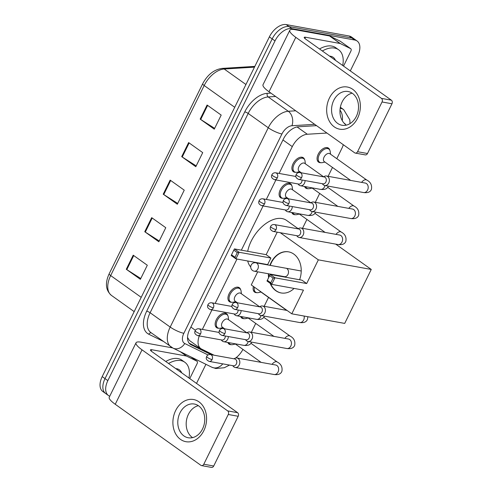 <?xml version="1.0" encoding="UTF-8"?>
<svg xmlns="http://www.w3.org/2000/svg" width="492" height="492" viewBox="0 0 492 492"><rect width="100%" height="100%" fill="white"/><g stroke="black" fill="none" stroke-linecap="round" stroke-linejoin="round"><path stroke-width="0.74" d="M231.72 302.26A8.567 5.049 -54.5 0 1 230.687 302.211A8.567 5.049 -54.5 0 1 229.407 301.682A8.567 5.049 -54.5 0 1 229.641 292.74A8.567 5.049 -54.5 0 1 238.079 287.199A8.567 5.049 -54.5 0 1 239.358 287.728A8.567 5.049 -54.5 0 1 240.656 289.72M282.882 198.282A8.567 5.049 -54.5 0 1 281.855 198.233A8.567 5.049 -54.5 0 1 280.575 197.704A8.567 5.049 -54.5 0 1 280.803 188.762A8.567 5.049 -54.5 0 1 289.241 183.215A8.567 5.049 -54.5 0 1 290.52 183.744A8.567 5.049 -54.5 0 1 291.824 185.736M295.674 172.286A8.567 5.049 -54.5 0 1 294.647 172.237A8.567 5.049 -54.5 0 1 293.367 171.708A8.567 5.049 -54.5 0 1 293.595 162.766A8.567 5.049 -54.5 0 1 302.033 157.219A8.567 5.049 -54.5 0 1 303.312 157.748A8.567 5.049 -54.5 0 1 304.616 159.746M218.928 328.256A8.567 5.049 -54.5 0 1 217.901 328.207A8.567 5.049 -54.5 0 1 216.621 327.678A8.567 5.049 -54.5 0 1 216.849 318.736A8.567 5.049 -54.5 0 1 225.287 313.195A8.567 5.049 -54.5 0 1 226.566 313.724A8.567 5.049 -54.5 0 1 227.864 315.716M308.066 188.688A8.567 5.049 -54.5 0 1 307.033 188.639A8.567 5.049 -54.5 0 1 305.753 188.11A8.567 5.049 -54.5 0 1 304.573 186.486M320.858 162.692A8.567 5.049 -54.5 0 1 319.825 162.643A8.567 5.049 -54.5 0 1 318.545 162.114A8.567 5.049 -54.5 0 1 318.773 153.172A8.567 5.049 -54.5 0 1 327.217 147.625A8.567 5.049 -54.5 0 1 328.496 148.154A8.567 5.049 -54.5 0 1 329.794 150.152M256.898 292.666A8.567 5.049 -54.5 0 1 255.871 292.617A8.567 5.049 -54.5 0 1 254.592 292.088A8.567 5.049 -54.5 0 1 253.405 286.461M295.274 214.684A8.567 5.049 -54.5 0 1 294.241 214.635A8.567 5.049 -54.5 0 1 292.961 214.106A8.567 5.049 -54.5 0 1 291.781 212.482M244.106 318.662A8.567 5.049 -54.5 0 1 243.079 318.613A8.567 5.049 -54.5 0 1 241.8 318.084A8.567 5.049 -54.5 0 1 240.613 316.467M231.314 344.658A8.567 5.049 -54.5 0 1 230.287 344.609A8.567 5.049 -54.5 0 1 229.008 344.08A8.567 5.049 -54.5 0 1 227.827 342.463M187.538 337.463L189.395 340.464L200.828 348.619A16.07 9.465 125.5 0 0 201.609 349.08L214.038 355.199M235.68 358.016A16.07 9.465 125.5 0 0 242.937 349.406M199.278 335.925A16.07 9.465 125.5 0 0 200.828 348.619M326.928 133.043L307.322 134.248A16.07 9.465 125.5 0 0 292.297 146.622L279.105 173.436M275.907 179.931L266.313 199.432M263.122 205.927L241.351 250.17M236.984 259.044L215.152 303.41M211.954 309.911L202.36 329.406M336.799 158.676L341.854 148.4A16.07 9.465 125.5 0 0 343.305 144.716M251.369 332.291L255.735 323.416M264.161 306.295L268.527 297.42M302.537 228.306L306.903 219.432M315.329 202.31L319.695 193.436M328.115 176.314L332.481 167.446M109.753 396.201A16.07 9.465 -54.5 0 1 108.437 395.507A16.07 9.465 -54.5 0 1 107.846 380.623L275.01 40.898A16.07 9.465 -54.5 0 1 291.854 28.616L354.689 40.012A16.07 9.465 -54.5 0 1 357.087 41.002A16.07 9.465 -54.5 0 1 357.684 55.885L350.292 70.903M205.92 364.308L196.523 383.416M357.087 41.002L351.454 36.98A16.07 9.465 -54.5 0 0 349.056 35.99L286.221 24.6A16.07 9.465 -54.5 0 0 269.37 36.882L102.207 376.601A16.07 9.465 -54.5 0 0 102.803 391.484L105.62 393.495A16.07 9.465 -54.5 0 1 105.024 378.612L272.187 38.886A16.07 9.465 -54.5 0 1 289.038 26.611L351.872 38.001A16.07 9.465 -54.5 0 1 354.271 38.991A16.07 9.465 -54.5 0 0 351.872 38.001L289.038 26.611A16.07 9.465 -54.5 0 0 272.187 38.886L105.024 378.612A16.07 9.465 -54.5 0 0 105.62 393.495L108.437 395.507M316.559 125.651L298.367 126.77A16.07 9.465 125.5 0 0 283.349 139.144L189.709 329.443A16.07 9.465 125.5 0 0 190.306 344.326A16.07 9.465 125.5 0 0 191.087 344.787L211.191 354.683M213.19 355.046L189.137 343.207M207.095 105.036L221.191 115.085L214.266 129.162L200.17 119.113L207.095 105.036M151.684 217.655L165.779 227.698L158.855 241.775L144.759 231.732L151.684 217.655M133.209 255.188L147.305 265.237L140.38 279.315L126.284 269.265L133.209 255.188M188.627 142.575L202.722 152.625L195.798 166.702L181.696 156.653L188.627 142.575M170.152 180.115L184.248 190.158L177.323 204.235L163.227 194.192L170.152 180.115M177.717 203.442L163.756 194.549A4.287 0.922 -153.8 0 1 163.227 194.192M196.185 165.902L182.231 157.01A4.287 0.922 -153.8 0 1 181.696 156.653M140.774 278.521L126.813 269.622A4.287 0.922 -153.8 0 1 126.284 269.265M159.242 240.982L145.288 232.083A4.287 0.922 -153.8 0 1 144.759 231.732M214.66 128.363L200.699 119.47A4.287 0.922 -153.8 0 1 200.17 119.113M168.572 363.49A26.777 15.781 -54.5 0 1 180.816 360.593A26.777 15.781 -54.5 0 1 184.814 362.247A26.777 15.781 -54.5 0 1 188.934 378.004M165.755 361.485A26.777 15.781 -54.5 0 1 177.993 358.582A26.777 15.781 -54.5 0 1 181.991 360.236L184.814 362.247M175.798 368.643A17.46 10.289 -54.5 0 1 176.794 368.754A17.46 10.289 -54.5 0 1 181.708 372.856M203.836 430.66A21.427 16.679 100.3 0 1 180.509 439.387A21.427 16.679 100.3 0 1 175.644 410.568A21.427 16.679 100.3 0 1 198.977 401.847A21.427 16.679 100.3 0 1 203.836 430.66M179.992 412.856A17.14 13.345 -79.7 0 0 188.215 437.757A17.14 13.345 -79.7 0 0 202.544 428.932A17.14 13.345 -79.7 0 0 194.328 404.03A17.14 13.345 -79.7 0 0 179.992 412.856M192.569 437.634A17.14 13.345 100.3 0 1 188.387 414.375A17.14 13.345 100.3 0 1 198.362 405.672M180.705 351.903L186.579 356.085L196.855 361.146A2.675 1.581 125.5 0 1 196.991 361.22A2.675 1.581 125.5 0 1 197.089 363.699L189.758 378.594M172.575 347.893L141.161 342.198A21.427 4.625 26.2 0 0 136.032 342.783A21.427 4.625 26.2 0 0 142.028 349.843L227.661 410.882L237.581 412.677L151.948 351.645A5.357 1.156 -153.8 0 1 150.447 349.88A5.357 1.156 -153.8 0 1 151.733 349.732L186.314 355.999L180.232 351.669M136.032 342.783L109.249 397.216A21.427 4.625 26.2 0 0 115.245 404.276L200.877 465.315A2.675 2.085 -79.7 0 0 201.554 465.604A2.675 2.085 -79.7 0 0 203.793 464.22L213.713 466.022A2.675 2.085 100.3 0 1 211.474 467.4L201.554 465.604M237.581 412.677A2.675 2.085 100.3 0 1 238.19 416.281L228.27 414.485L203.793 464.22M228.27 414.485A2.675 2.085 -79.7 0 0 227.661 410.882M238.19 416.281L213.713 466.022M247.728 251.326A29.458 17.355 -54.5 0 1 282.113 218.565A29.458 17.355 -54.5 0 1 286.51 220.385L298.158 228.688M250.723 266.959A29.458 17.355 -54.5 0 1 247.722 260.988M269.911 265.323A20.885 16.261 100.3 0 1 271.061 262.599A20.885 16.261 100.3 0 1 288.527 251.843A20.885 16.261 100.3 0 1 299.591 279.757M306.682 283.552L274.936 277.796L271.701 284.37L303.453 290.12L291.793 313.816L344.701 323.41L371.257 269.45L318.342 259.856L306.682 283.552L301.959 280.188L270.213 274.431L274.936 277.796L273.109 278.115L270.797 282.808L271.701 284.37L266.984 281L270.213 274.431L266.984 281M294.081 288.423A20.885 16.261 100.3 0 1 281.08 292.949A20.885 16.261 100.3 0 1 270.077 283.207M268.607 277.691A20.885 16.261 100.3 0 1 268.38 273.755M318.342 259.856L280.249 232.704M277.236 232.156L266.16 254.665L270.883 258.036L267.648 264.604L235.902 258.847L231.178 255.483L234.407 248.909L266.16 254.665M257.716 271.818L251.264 284.93L291.793 313.816M371.257 269.45L335.722 244.124M270.797 282.808L267.488 280.446M273.109 278.115L269.794 275.754M231.178 255.483L234.407 248.909L239.13 252.279L270.883 258.036M233.989 250.231L237.304 252.593L239.13 252.279L235.902 258.847L234.998 257.285L237.304 252.593M231.683 254.924L234.998 257.285M281.246 292.974A20.885 16.261 100.3 0 1 276.129 290.754A20.885 16.261 100.3 0 1 270.514 283.521M284.068 276.596A4.287 3.333 -79.7 0 0 284.37 276.67A4.287 3.333 -79.7 0 0 288.232 273.78A4.287 3.333 -79.7 0 0 286.984 268.7M268.866 277.168A20.885 16.261 100.3 0 1 268.706 273.81M270.243 265.379A20.885 16.261 100.3 0 1 288.693 251.873M235.397 344.031L232.888 344.584A8.032 4.736 -54.5 0 1 231.222 344.646A8.032 4.736 -54.5 0 1 230.022 344.148A8.032 4.736 -54.5 0 1 228.928 342.66M232.698 365.654L233.399 366.442A4.822 3.751 -79.7 0 0 233.964 366.946A4.822 3.751 -79.7 0 0 235.188 367.469A4.822 3.751 -79.7 0 0 239.217 364.984A4.822 3.751 -79.7 0 0 238.122 358.502A4.822 3.751 -79.7 0 0 236.904 357.979A4.822 3.751 -79.7 0 0 234.875 358.317L233.94 358.803M212.077 359.597A3.481 2.712 -79.7 0 1 209.168 361.392L233.442 365.79A3.481 2.712 -79.7 0 0 236.351 364A3.481 2.712 -79.7 0 0 235.563 359.314A3.481 2.712 -79.7 0 0 234.684 358.939L210.41 354.541C208.688 354.381 207.44 355.009 206.665 356.429A3.481 0.75 -153.8 0 0 207.636 357.573A3.481 0.75 26.2 0 0 212.077 359.597A3.481 2.712 -79.7 0 0 210.41 354.541M248.189 318.035L245.68 318.588A8.032 4.736 -54.5 0 1 244.014 318.65A8.032 4.736 -54.5 0 1 242.814 318.152A8.032 4.736 -54.5 0 1 241.72 316.663M245.49 339.658L246.191 340.446A4.822 3.751 -79.7 0 0 246.756 340.95A4.822 3.751 -79.7 0 0 247.974 341.473A4.822 3.751 -79.7 0 0 252.009 338.988A4.822 3.751 -79.7 0 0 250.914 332.506A4.822 3.751 -79.7 0 0 249.696 331.989A4.822 3.751 -79.7 0 0 247.66 332.321L246.732 332.807M224.869 333.601A3.481 2.712 -79.7 0 1 221.96 335.396L246.234 339.794A3.481 2.712 -79.7 0 0 249.143 338.004A3.481 2.712 -79.7 0 0 248.355 333.318A3.481 2.712 -79.7 0 0 247.476 332.943L223.202 328.545C221.474 328.385 220.225 329.019 219.457 330.433A3.481 0.75 -153.8 0 0 220.428 331.577A3.481 0.75 26.2 0 0 224.869 333.601A3.481 2.712 -79.7 0 0 223.202 328.545M260.975 292.039L258.472 292.592A8.032 4.736 -54.5 0 1 256.806 292.654A8.032 4.736 -54.5 0 1 255.606 292.156A8.032 4.736 -54.5 0 1 254.419 287.18M258.282 313.668L258.983 314.45A4.822 3.751 -79.7 0 0 259.548 314.96A4.822 3.751 -79.7 0 0 260.766 315.477A4.822 3.751 -79.7 0 0 264.801 312.992A4.822 3.751 -79.7 0 0 263.706 306.51A4.822 3.751 -79.7 0 0 262.488 305.993A4.822 3.751 -79.7 0 0 260.452 306.325L259.524 306.817M237.661 307.605A3.481 2.712 -79.7 0 1 234.752 309.4L259.026 313.798A3.481 2.712 -79.7 0 0 261.935 312.008A3.481 2.712 -79.7 0 0 261.147 307.322A3.481 2.712 -79.7 0 0 260.262 306.947L235.994 302.549C234.266 302.389 233.017 303.023 232.249 304.437A3.481 0.75 -153.8 0 0 233.22 305.587A3.481 0.75 26.2 0 0 237.661 307.605A3.481 2.712 -79.7 0 0 235.994 302.549M286.713 310.384L260.293 291.547A4.822 2.841 -54.5 0 1 259.807 291.018M299.351 214.051L296.848 214.61A8.032 4.736 -54.5 0 1 295.182 214.666A8.032 4.736 -54.5 0 1 293.976 214.168A8.032 4.736 -54.5 0 1 292.881 212.685M296.651 235.68L297.359 236.461A4.822 3.751 -79.7 0 0 297.924 236.972A4.822 3.751 -79.7 0 0 299.142 237.488A4.822 3.751 -79.7 0 0 303.177 235.01A4.822 3.751 -79.7 0 0 302.082 228.528A4.822 3.751 -79.7 0 0 300.864 228.005A4.822 3.751 -79.7 0 0 298.828 228.343L297.894 228.829M276.037 229.623A3.481 2.712 -79.7 0 1 273.122 231.412L297.396 235.816A3.481 2.712 -79.7 0 0 300.311 234.02A3.481 2.712 -79.7 0 0 299.517 229.34A3.481 2.712 -79.7 0 0 298.638 228.965L274.364 224.561C272.642 224.407 271.393 225.035 270.618 226.449A3.481 0.75 -153.8 0 0 271.596 227.599A3.481 0.75 26.2 0 0 276.037 229.623A3.481 2.712 -79.7 0 0 274.364 224.561M312.143 188.061L309.64 188.614A8.032 4.736 -54.5 0 1 307.967 188.67A8.032 4.736 -54.5 0 1 306.768 188.178A8.032 4.736 -54.5 0 1 305.673 186.689M309.443 209.684L310.151 210.465A4.822 3.751 -79.7 0 0 310.716 210.976A4.822 3.751 -79.7 0 0 311.934 211.498A4.822 3.751 -79.7 0 0 315.962 209.014A4.822 3.751 -79.7 0 0 314.874 202.532A4.822 3.751 -79.7 0 0 313.656 202.009A4.822 3.751 -79.7 0 0 311.62 202.347L310.686 202.833M288.829 203.627A3.481 2.712 -79.7 0 1 285.913 205.416L310.188 209.82A3.481 2.712 -79.7 0 0 313.103 208.024A3.481 2.712 -79.7 0 0 312.309 203.344A3.481 2.712 -79.7 0 0 311.43 202.968L287.156 198.565C285.434 198.411 284.185 199.039 283.41 200.453A3.481 0.75 -153.8 0 0 284.388 201.603A3.481 0.75 26.2 0 0 288.829 203.627A3.481 2.712 -79.7 0 0 287.156 198.565M350.667 180.404L324.246 161.573A4.822 2.841 -54.5 0 1 324.376 156.542A4.822 2.841 -54.5 0 1 329.123 153.424A4.822 2.841 -54.5 0 1 329.843 153.719L366.774 180.047C370.605 182.028 372.161 185.121 371.442 189.315C370.421 192.028 367.788 193.104 363.551 192.538A4.822 3.751 -79.7 0 0 367.579 190.053A4.822 3.751 -79.7 0 0 367.708 189.789A4.822 3.751 -79.7 0 0 365.267 183.055L326.442 176.013A4.822 3.751 -79.7 0 0 324.413 176.351L323.478 176.837M324.935 162.065L322.432 162.618A8.032 4.736 -54.5 0 1 320.759 162.674A8.032 4.736 -54.5 0 1 319.56 162.182A8.032 4.736 -54.5 0 1 319.775 153.799A8.032 4.736 -54.5 0 1 327.69 148.596A8.032 4.736 -54.5 0 1 328.89 149.094A8.032 4.736 -54.5 0 1 330.237 151.665L330.532 154.211M322.235 183.688L322.943 184.469A4.822 3.751 -79.7 0 0 323.508 184.98A4.822 3.751 -79.7 0 0 324.726 185.502A4.822 3.751 -79.7 0 0 328.754 183.018A4.822 3.751 -79.7 0 0 327.666 176.536A4.822 3.751 -79.7 0 0 326.442 176.013M301.614 177.63A3.481 2.712 -79.7 0 1 298.705 179.42L322.98 183.823A3.481 2.712 -79.7 0 0 325.888 182.028A3.481 2.712 -79.7 0 0 325.101 177.348A3.481 2.712 -79.7 0 0 324.222 176.972L299.948 172.569C298.226 172.415 296.977 173.043 296.202 174.463A3.481 0.75 -153.8 0 0 297.174 175.607A3.481 0.75 26.2 0 0 301.614 177.63A3.481 2.712 -79.7 0 0 299.948 172.569M224.666 328.81L222.316 327.137A4.822 2.841 -54.5 0 1 222.445 322.106A4.822 2.841 -54.5 0 1 227.193 318.988A4.822 2.841 -54.5 0 1 227.913 319.29L246.818 332.764M221.191 339.898L221.892 340.679A4.822 3.751 -79.7 0 0 222.464 341.19A4.822 3.751 -79.7 0 0 223.682 341.712A4.822 3.751 -79.7 0 0 228.331 336.553M223.005 327.629L220.502 328.182A8.032 4.736 -54.5 0 1 218.835 328.244A8.032 4.736 -54.5 0 1 217.636 327.746A8.032 4.736 -54.5 0 1 217.851 319.363A8.032 4.736 -54.5 0 1 225.76 314.167A8.032 4.736 -54.5 0 1 226.96 314.659A8.032 4.736 -54.5 0 1 228.306 317.229L228.602 319.775M197.661 335.63C193.633 333.687 194.844 331.811 195.158 330.673A3.481 0.75 -153.8 0 0 196.13 331.817A3.481 0.75 26.2 0 0 200.57 333.84A3.481 2.712 -79.7 0 1 197.661 335.63L221.935 340.034A3.481 2.712 -79.7 0 0 224.844 338.238A3.481 2.712 -79.7 0 0 225.281 335.999M237.458 302.814L235.108 301.141A4.822 2.841 -54.5 0 1 235.237 296.11A4.822 2.841 -54.5 0 1 239.985 292.992A4.822 2.841 -54.5 0 1 240.705 293.293L259.61 306.768M233.983 313.902L234.684 314.683A4.822 3.751 -79.7 0 0 235.25 315.194A4.822 3.751 -79.7 0 0 236.474 315.716A4.822 3.751 -79.7 0 0 241.123 310.557M235.797 301.633L233.294 302.186A8.032 4.736 -54.5 0 1 231.627 302.248A8.032 4.736 -54.5 0 1 230.428 301.75A8.032 4.736 -54.5 0 1 230.637 293.367A8.032 4.736 -54.5 0 1 238.552 288.171A8.032 4.736 -54.5 0 1 239.752 288.663A8.032 4.736 -54.5 0 1 241.098 291.233L241.394 293.779M210.453 309.64C206.425 307.691 207.636 305.815 207.95 304.677A3.481 0.75 -153.8 0 0 208.922 305.821A3.481 0.75 26.2 0 0 213.362 307.844A3.481 2.712 -79.7 0 1 210.453 309.64L234.727 314.037A3.481 2.712 -79.7 0 0 237.636 312.248A3.481 2.712 -79.7 0 0 238.073 310.003M288.62 198.836L286.276 197.163A4.822 2.841 -54.5 0 1 286.405 192.132A4.822 2.841 -54.5 0 1 291.153 189.014A4.822 2.841 -54.5 0 1 291.873 189.309L310.778 202.784M285.145 209.924L285.852 210.705A4.822 3.751 -79.7 0 0 286.418 211.216A4.822 3.751 -79.7 0 0 287.635 211.732A4.822 3.751 -79.7 0 0 292.285 206.572M286.965 197.649L284.456 198.202A8.032 4.736 -54.5 0 1 282.789 198.264A8.032 4.736 -54.5 0 1 281.59 197.766A8.032 4.736 -54.5 0 1 281.805 189.383A8.032 4.736 -54.5 0 1 289.714 184.186A8.032 4.736 -54.5 0 1 290.92 184.685A8.032 4.736 -54.5 0 1 292.266 187.249L292.562 189.801M261.615 205.656C257.593 203.706 258.804 201.837 259.112 200.693A3.481 0.75 -153.8 0 0 260.09 201.843A3.481 0.75 26.2 0 0 264.53 203.86A3.481 2.712 -79.7 0 1 261.615 205.656L285.889 210.053A3.481 2.712 -79.7 0 0 288.804 208.264A3.481 2.712 -79.7 0 0 289.241 206.019M301.411 172.84L299.068 171.167A4.822 2.841 -54.5 0 1 299.197 166.136A4.822 2.841 -54.5 0 1 303.945 163.018A4.822 2.841 -54.5 0 1 304.665 163.313L323.57 176.788M297.937 183.928L298.644 184.709A4.822 3.751 -79.7 0 0 299.21 185.22A4.822 3.751 -79.7 0 0 300.428 185.736A4.822 3.751 -79.7 0 0 305.077 180.576M299.757 171.653L297.248 172.212A8.032 4.736 -54.5 0 1 295.581 172.268A8.032 4.736 -54.5 0 1 294.382 171.769A8.032 4.736 -54.5 0 1 294.597 163.387A8.032 4.736 -54.5 0 1 302.506 158.19A8.032 4.736 -54.5 0 1 303.705 158.688A8.032 4.736 -54.5 0 1 305.058 161.253L305.354 163.805M274.407 179.66C270.385 177.71 271.596 175.841 271.904 174.697A3.481 0.75 -153.8 0 0 272.882 175.847A3.481 0.75 26.2 0 0 277.322 177.87A3.481 2.712 -79.7 0 1 274.407 179.66L298.681 184.063A3.481 2.712 -79.7 0 0 301.596 182.268A3.481 2.712 -79.7 0 0 302.033 180.023M357.61 118.154A21.427 16.679 100.3 0 1 334.277 126.875A21.427 16.679 100.3 0 1 329.419 98.062A21.427 16.679 100.3 0 1 352.752 89.335A21.427 16.679 100.3 0 1 357.61 118.154M333.767 100.343A17.14 13.345 -79.7 0 0 341.983 125.251A17.14 13.345 -79.7 0 0 356.319 116.419A17.14 13.345 -79.7 0 0 348.102 91.518A17.14 13.345 -79.7 0 0 333.767 100.343M346.343 125.122A17.14 13.345 100.3 0 1 342.161 101.869A17.14 13.345 100.3 0 1 352.137 93.166M340.353 43.579A2.675 1.581 125.5 0 0 340.083 43.493L329.511 35.953A2.675 1.581 -54.5 0 1 329.781 36.045L340.353 43.579L350.63 48.634A2.675 1.581 125.5 0 1 350.759 48.714A2.675 1.581 125.5 0 1 350.858 51.193L343.533 66.088M329.511 35.953L294.936 29.686A21.427 4.625 26.2 0 0 289.806 30.276A21.427 4.625 26.2 0 0 295.803 37.337L381.435 98.375L391.355 100.171L305.723 39.132A5.357 1.156 -153.8 0 1 304.222 37.367A5.357 1.156 -153.8 0 1 305.507 37.226L340.083 43.493M329.781 36.045L340.058 41.1A2.675 1.581 -54.5 0 1 340.187 41.18A2.675 1.581 -54.5 0 1 340.304 41.273M289.806 30.276L263.023 84.704A21.427 4.625 26.2 0 0 269.019 91.77L354.652 152.803A2.675 2.085 -79.7 0 0 355.329 153.092A2.675 2.085 -79.7 0 0 357.567 151.714L367.487 153.51A2.675 2.085 100.3 0 1 365.248 154.894L355.329 153.092M391.355 100.171A2.675 2.085 100.3 0 1 391.964 103.775L382.044 101.973L357.567 151.714M382.044 101.973A2.675 2.085 -79.7 0 0 381.435 98.375M391.964 103.775L367.487 153.51M322.346 50.983A26.777 15.781 -54.5 0 1 334.585 48.081A26.777 15.781 -54.5 0 1 338.588 49.735A26.777 15.781 -54.5 0 1 342.709 65.498M319.523 48.972A26.777 15.781 -54.5 0 1 331.768 46.07A26.777 15.781 -54.5 0 1 335.765 47.724L338.588 49.735M329.566 56.131A17.46 10.289 -54.5 0 1 330.569 56.248A17.46 10.289 -54.5 0 1 335.483 60.344M190.878 327.069L195.385 330.28M282.949 139.956L292.297 146.622M297.07 126.942L307.322 134.248M340.181 108.283A21.427 12.62 -54.5 0 1 340.495 108.332A21.427 12.62 -54.5 0 1 343.699 109.661L340.353 107.274M339.997 110.116A10.713 7.81 86.5 0 1 342.254 120.632M163.037 341.239L148.756 334.216A24.102 14.2 -54.5 0 1 146.69 311.19L244.758 111.887A24.102 14.2 -54.5 0 1 267.291 93.32L270.889 93.099M107.846 380.623L102.207 376.601M354.689 40.012L349.056 35.99M291.854 28.616L286.221 24.6M275.01 40.898L269.37 36.882M170.988 346.909A21.427 12.62 -54.5 0 1 170.195 327.063L150.109 312.746A21.427 12.62 125.5 0 0 150.903 332.592L172.993 348.108L211.855 367.229A10.713 8.616 116.2 0 0 222.765 363.859M314.708 124.335L291.94 125.731A10.713 6.31 125.5 0 0 281.922 133.984L183.854 333.287A10.713 2.312 -153.8 0 1 170.195 327.063L268.263 127.76A21.427 12.62 -54.5 0 1 288.287 111.26L268.202 96.942A21.427 12.62 125.5 0 0 248.177 113.443L150.109 312.746A2.675 0.578 26.2 0 0 146.69 311.19M291.94 125.731A10.713 7.81 86.5 0 0 288.287 111.26L295.723 110.798M275.637 96.481L268.202 96.942A2.675 1.956 -93.5 0 1 267.291 93.32M281.922 133.984A10.713 2.312 -153.8 0 1 268.263 127.76L248.177 113.443A2.675 0.578 26.2 0 0 244.758 111.887M183.854 333.287A10.713 6.31 125.5 0 0 184.771 343.521L208.03 354.96M345.612 124.593A10.713 6.31 125.5 0 0 344.025 123.105M151.413 332.955A2.675 2.152 -63.8 0 0 148.756 334.216M184.771 343.521A10.713 8.616 116.2 0 1 172.993 348.108M189.611 343.736L191.087 344.787M141.204 297.34L110.663 275.569A5.357 1.156 -153.8 0 1 109.162 273.804L202.679 83.757A5.357 1.156 26.2 0 0 204.18 85.522L110.663 275.569A21.427 12.62 125.5 0 0 111.456 295.415C105.663 290.354 104.894 283.152 109.162 273.804M202.679 83.757C207.532 74.661 214.032 69.544 222.181 68.394A5.357 3.905 86.5 0 1 224.204 69.015A21.427 12.62 125.5 0 0 204.18 85.522L234.721 107.287M254.469 67.158L224.204 69.015L245.938 84.507M170.675 180.484L163.756 194.549M152.206 218.024L145.288 232.083M133.732 255.563L126.813 269.622M189.149 142.944L182.231 157.01M207.618 105.411L200.699 119.47M142.028 349.843L115.245 404.276M151.733 349.732L151.118 350.981M196.855 361.146L190.982 356.958M257.826 268.983A4.287 3.333 100.3 0 1 254.241 271.19A4.287 4.287 0 0 1 251.16 265.083A4.287 4.287 0 0 1 255.772 262.759A4.287 3.333 100.3 0 1 256.855 263.22A4.287 3.333 100.3 0 1 257.826 268.983M272.076 364.357A4.822 2.841 -54.5 0 1 276.516 361.712A4.822 2.841 -54.5 0 1 277.236 362.014C281.067 363.994 282.623 367.087 281.898 371.288C280.877 373.994 278.251 375.07 274.013 374.504A4.822 3.751 -79.7 0 0 278.041 372.026A4.822 3.751 -79.7 0 0 278.164 371.755A4.822 3.751 -79.7 0 0 275.729 365.021L236.904 357.979M284.868 338.361A4.822 2.841 -54.5 0 1 289.308 335.722A4.822 2.841 -54.5 0 1 290.028 336.018C293.859 337.998 295.415 341.091 294.69 345.292C293.669 347.998 291.043 349.074 286.799 348.508A4.822 3.751 -79.7 0 0 290.833 346.03A4.822 3.751 -79.7 0 0 290.957 345.759A4.822 3.751 -79.7 0 0 288.521 339.025L249.696 331.989M307.869 316.731L307.482 319.296C306.461 322.008 303.835 323.078 299.591 322.512A4.822 3.751 -79.7 0 0 303.625 320.034A4.822 3.751 -79.7 0 0 303.748 319.763A4.822 3.751 -79.7 0 0 304.099 316.048M336.03 234.383A4.822 2.841 -54.5 0 1 340.47 231.738A4.822 2.841 -54.5 0 1 341.19 232.033C345.021 234.02 346.577 237.107 345.858 241.308C344.837 244.02 342.204 245.09 337.967 244.53A4.822 3.751 -79.7 0 0 342.002 242.046A4.822 3.751 -79.7 0 0 342.124 241.775A4.822 3.751 -79.7 0 0 339.689 235.041L300.864 228.005M348.822 208.387A4.822 2.841 -54.5 0 1 353.262 205.742A4.822 2.841 -54.5 0 1 353.982 206.043C357.813 208.024 359.369 211.111 358.65 215.312C357.629 218.024 354.996 219.1 350.759 218.534A4.822 3.751 -79.7 0 0 354.787 216.049A4.822 3.751 -79.7 0 0 354.916 215.779A4.822 3.751 -79.7 0 0 352.481 209.045L313.656 202.009M361.614 182.391A4.822 2.841 -54.5 0 1 366.054 179.746A4.822 2.841 -54.5 0 1 366.774 180.047M251.609 342.124C250.588 344.831 247.962 345.907 243.718 345.341A4.822 3.751 -79.7 0 0 247.876 342.592A4.822 3.751 -79.7 0 0 248.22 341.516M245.36 332.561A4.822 2.841 -54.5 0 1 246.221 332.555A4.822 2.841 -54.5 0 1 246.812 332.764M200.57 333.84A3.481 2.712 -79.7 0 0 198.903 328.779L219.131 332.451M264.401 316.128C263.38 318.841 260.748 319.911 256.51 319.345A4.822 3.751 -79.7 0 0 260.668 316.596A4.822 3.751 -79.7 0 0 261.012 315.52M258.152 306.565A4.822 2.841 -54.5 0 1 259.013 306.559A4.822 2.841 -54.5 0 1 259.604 306.768M213.362 307.844A3.481 2.712 -79.7 0 0 211.695 302.789L231.923 306.454M315.569 212.144C314.548 214.856 311.916 215.933 307.678 215.367A4.822 3.751 -79.7 0 0 311.83 212.612A4.822 3.751 -79.7 0 0 312.18 211.542M309.314 202.581A4.822 2.841 -54.5 0 1 310.181 202.575A4.822 2.841 -54.5 0 1 310.772 202.79M264.53 203.86A3.481 2.712 -79.7 0 0 262.857 198.805L283.084 202.47M328.355 186.148C327.334 188.86 324.708 189.937 320.47 189.371A4.822 3.751 -79.7 0 0 324.622 186.622A4.822 3.751 -79.7 0 0 324.972 185.546M322.106 176.591A4.822 2.841 -54.5 0 1 322.973 176.579A4.822 2.841 -54.5 0 1 323.564 176.794M277.322 177.87A3.481 2.712 -79.7 0 0 275.649 172.809L295.877 176.474M295.803 37.337L269.019 91.77M305.507 37.226L304.886 38.474M350.63 48.634L340.058 41.1M211.855 367.229L215.754 368.508L224.297 367.752L229.5 365.076M236.511 357.936L237.335 356.651M350.021 123.597L349.812 119.814L343.699 109.661M222.181 68.394L254.85 66.389M111.456 295.415L134.181 311.614M196.991 361.22L191.05 356.989M257.574 272.113L256.978 271.689M284.677 276.707L254.241 271.19M301.233 271L255.772 262.759M209.168 361.392C205.139 359.443 206.351 357.567 206.665 356.429M250.951 343.281L277.236 362.014M275.729 365.021L276.049 365.095M235.028 343.767L261.129 362.37M230.022 344.148L227.888 342.623M274.013 374.504L235.188 367.469M221.96 335.396C217.931 333.447 219.143 331.577 219.457 330.433M263.743 317.285L290.028 336.018M288.521 339.025L288.841 339.099M247.82 317.771L273.921 336.38M242.814 318.152L240.68 316.633M286.799 348.508L247.974 341.473M234.752 309.4C230.723 307.451 231.935 305.581 232.249 304.437M287.057 310.446L262.488 305.993M255.606 292.156L253.472 290.637M299.591 322.512L260.766 315.477M273.122 231.412C269.099 229.469 270.311 227.593 270.618 226.449M314.905 213.3L341.19 232.033M339.689 235.041L340.003 235.121M298.982 213.792L325.089 232.396M293.976 214.168L291.842 212.649M337.967 244.53L299.142 237.488M285.913 205.416C281.891 203.473 283.103 201.597 283.41 200.453M327.697 187.304L353.982 206.043M352.481 209.045L352.795 209.125M311.774 187.796L337.875 206.4M306.768 188.178L304.634 186.653M350.759 218.534L311.934 211.498M298.705 179.42C294.683 177.477 295.895 175.601 296.202 174.463M328.89 149.094L326.749 147.575M365.267 183.055L365.587 183.129M319.56 162.182L317.426 160.656M363.551 192.538L324.726 185.502M226.96 314.659L224.826 313.14M243.718 345.341L223.682 341.712M217.636 327.746L215.496 326.221M198.903 328.779C197.181 328.625 195.933 329.253 195.158 330.673M239.752 288.663L237.618 287.143M256.51 319.345L236.474 315.716M230.428 301.75L228.288 300.225M211.695 302.789C209.967 302.629 208.719 303.257 207.95 304.677M290.92 184.685L288.779 183.159M307.678 215.367L287.635 211.732M281.59 197.766L279.456 196.246M262.857 198.805C261.135 198.645 259.887 199.278 259.112 200.693M303.705 158.688L301.571 157.163M320.47 189.371L300.428 185.736M294.382 171.769L292.248 170.25M275.649 172.809C273.927 172.649 272.679 173.282 271.904 174.697M350.759 48.714L340.187 41.18"/></g></svg>
